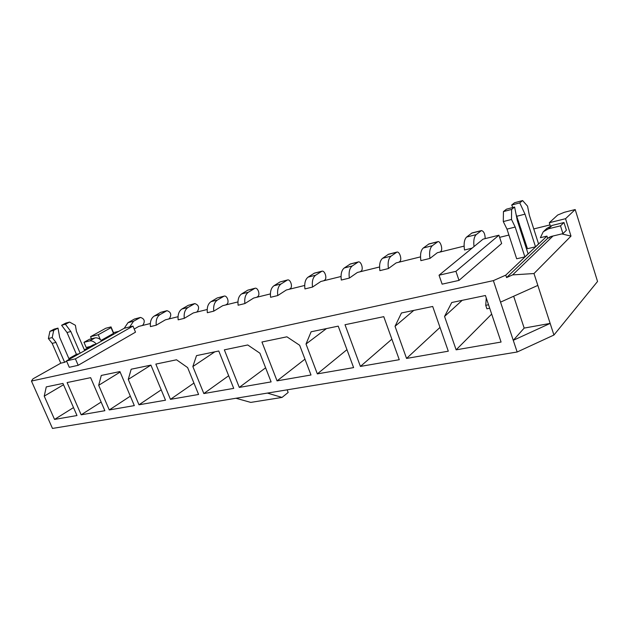 <?xml version="1.0" encoding="UTF-8"?>
<svg xmlns="http://www.w3.org/2000/svg" width="629" height="629" viewBox="0 0 629 629"><rect width="100%" height="100%" fill="white"/><g stroke="black" fill="none" stroke-linecap="round" stroke-linejoin="round"><path stroke-width="0.94" d="M549.998 224.923L533.762 228.932M522.951 234.743L522.141 235.458M508.924 235.057L499.623 237.353M472.065 248.156L464.501 250.004C463.597 243.58 464.312 239.256 466.647 237.039L471.947 232.982L481.476 230.56C483.827 231.244 485.061 233.933 485.187 238.619M464.108 246.12L437.344 252.724L429.945 258.433L420.864 260.642C420.023 254.415 420.84 250.193 423.325 247.991L428.939 243.942L437.894 241.662C440.512 240.75 443.17 249.855 440.748 251.419L439.868 252.103M420.518 256.876L396.184 262.883L388.408 268.559L379.877 270.643C379.098 264.589 380.01 260.469 382.613 258.283L388.494 254.242L396.923 252.095C399.659 251.168 402.277 259.989 399.737 261.554L398.81 262.23M379.57 266.979L357.429 272.443L349.339 278.089L341.303 280.047C340.58 274.173 341.571 270.148 344.275 267.97L350.392 263.952L358.333 261.931C361.172 260.98 363.759 269.534 361.117 271.099L360.15 271.767M341.036 276.485L320.876 281.462L312.519 287.068L304.931 288.923C304.263 283.199 305.324 279.268 308.116 277.114L314.429 273.112L321.93 271.201C324.847 270.234 327.402 278.545 324.674 280.102L323.676 280.77M304.703 285.456L286.344 289.985L277.759 295.551L270.596 297.297C269.967 291.73 271.091 287.878 273.961 285.747L279.944 281.981L287.524 279.968C290.512 278.985 293.035 287.06 290.228 288.609L289.206 289.277M270.391 293.916L253.668 298.044L244.893 303.563L238.116 305.214C237.526 299.797 238.698 296.031 241.638 293.924L247.747 290.181L254.965 288.263C258.016 287.272 260.5 295.119 257.631 296.668L256.585 297.328M237.943 301.928L222.705 305.686L213.774 311.151L207.35 312.723C206.799 307.439 208.018 303.752 211.006 301.668L217.217 297.957L224.105 296.125C227.195 295.127 229.656 302.761 226.731 304.302L225.669 304.955M207.2 309.515L193.323 312.935L184.258 318.353L178.156 319.839C177.645 314.689 178.903 311.08 181.93 309.012L188.236 305.34L194.809 303.587C198.725 304.979 199.59 307.628 197.404 311.552L196.319 312.196M178.038 316.709L165.403 319.823L156.236 325.185L150.433 326.6C149.954 321.576 151.243 318.038 154.309 316.002L160.686 312.354L166.968 310.679C170.899 312.008 171.756 314.594 169.523 318.439L168.43 319.076M150.331 323.542L138.836 326.38L134.213 329.03M118.826 331.318L113.448 332.647L111.034 326.907L105.837 328.22L90.56 336.664L98.266 334.746L111.074 327.63L111.034 326.907M101.159 340.368L113.503 333.401L113.448 332.647M84.357 349.858L93.194 344.873L96.072 344.181M76.424 354.331L68.876 358.593M69.214 359.371L59.708 337.451L57.994 328.118L54.18 329.132L49.911 331.357L48.386 338.551L52.16 343.379L60.785 363.185L32.967 378.855L31.45 381.056L493.364 280.628L505.771 275.14L506.573 277.578L547.655 238.336L550.178 236.795M548.865 238.045L550.996 236.488L562.947 233.634L560.494 225.85L548.543 228.775L543.252 231.763L540.382 237.691L546.947 236.119L505.771 275.14M60.785 363.185L64.63 362.304L66.619 361.18M84.687 350.62L76.447 331.428L75.394 325.287L69.575 322.072L65.77 323.094L61.611 325.264L67.004 332.497L76.439 354.355L79.238 353.702M78.193 365.3L135.51 332.159L132.986 326.097L75.401 358.852L78.193 365.3L69.269 367.289L66.493 360.904L75.401 358.852M459.013 280.392L501.643 243.517L498.915 235.207L455.923 271.335L459.013 280.392L442.124 284.159L439.042 275.219L455.923 271.335M535.523 246.82L538.573 243.926L529.288 215.024L527.566 206.163L522.628 200.565L519.758 202.876L525.003 214.151L535.523 246.82L527.464 248.707L516.079 214.371M524.885 256.899L516.676 258.778L506.982 229.121L503.294 221.573L503.436 211.588L506.463 209.182L514.601 207.027L511.613 209.426L511.511 219.458L515.19 227.053L524.885 256.899L528.101 253.849L517.329 220.614L514.601 207.027M546.947 236.119L547.655 238.336M91.472 338.787L90.56 336.664M575.189 209.543L597.55 281.47L553.929 335.037L533.99 273.536L570.998 236.111L565.542 218.695L549.298 222.729L557.695 215.024L564.347 212.287L575.189 209.543L565.542 218.695M513.665 296.243L524.177 328.094L550.155 323.408L513.264 340.32L493.364 280.628M31.45 381.056L52.482 428.435L517.164 352.004L513.264 340.32L524.177 328.094M517.164 352.004L553.929 335.037M501.077 342.05L485.423 295.504L451.748 302.51L444.554 316.442L456.135 349.834L501.077 342.05M448.296 351.194L432.697 306.472L401.459 312.975L395.036 326.302L406.554 358.428L448.296 351.194M399.266 359.694L383.769 316.662L345.007 324.729L360.409 366.424L399.266 359.694M353.608 367.603L338.229 326.137L311.127 331.774L306.008 344.024L317.338 373.885L353.608 367.603M310.993 374.986L299.671 345.282L286.91 336.814L261.939 342.011L277.059 380.867L310.993 374.986M271.115 381.897L259.903 353.199L247.747 344.967L224.341 349.842L239.295 387.409L271.115 381.897M233.721 388.376L218.782 350.998L196.507 355.629L192.851 366.55L203.835 393.557L233.721 388.376M198.583 394.469L187.623 367.588L176.521 359.788L155.843 364.097L170.459 399.344L198.583 394.469M165.513 400.201L150.921 365.119L131.178 369.231L128.269 379.405L138.985 404.793L165.513 400.201M134.323 405.603L119.919 371.574L101.285 375.45L98.69 385.294L109.273 409.943L134.323 405.603M104.862 410.706L90.639 377.667L67.106 382.566L81.172 414.81L104.862 410.706M76.99 415.533L62.955 383.423L46.271 386.898L44.234 396.136L54.542 419.425L76.99 415.533M235.961 398.251L250.751 402.403L282.02 397.434L267.396 393.086M287.138 389.838L288.161 392.465L282.02 397.434M537.842 285.409L500.527 302.132M506.573 277.578L512.627 274.897L533.99 273.536M113.503 333.401L111.074 327.63M100.318 339.581L98.266 334.746M550.351 226.031L549.298 222.729M570.998 236.111L561.815 233.902M512.627 274.897L553.025 236.001M44.234 396.136L63.529 384.736M54.542 419.425L73.514 407.584M81.172 414.81L101.143 402.057M98.69 385.294L120.131 372.077M109.273 409.943L130.329 396.168M128.269 379.405L150.858 365.135M138.985 404.793L161.205 389.854M170.459 399.344L193.936 383.069M192.851 366.55L214.851 351.815M203.835 393.557L228.673 375.749M239.295 387.409L265.611 367.816M277.059 380.867L304.963 359.159M306.008 344.024L326.451 328.59M317.338 373.885L346.956 349.669M360.409 366.424L391.875 339.165M395.036 326.302L413.788 310.411M406.554 358.428L440.001 327.41M444.554 316.442L462.181 300.34M456.135 349.834L491.674 314.083M439.042 275.219L483.064 239.146L498.915 235.207M66.493 360.904L124.196 328.283L132.986 326.097M129.755 326.899L133.529 321.254L140.471 317.433C144.418 318.699 145.26 321.215 142.995 324.996L141.887 325.625M124.243 328.267L128.025 322.646L134.457 319.037L140.471 317.433M156.236 325.185C155.74 320.137 157.03 316.584 160.088 314.539L166.968 310.679M184.258 318.353C183.739 313.171 184.989 309.547 188.008 307.479L194.809 303.587M213.774 311.151C213.215 305.843 214.426 302.14 217.406 300.049L224.105 296.125M244.893 303.563C244.296 298.115 245.459 294.333 248.384 292.218L254.965 288.263M277.759 295.551C277.122 289.953 278.23 286.085 281.084 283.946L287.524 279.968M312.519 287.068C311.835 281.32 312.88 277.365 315.656 275.211L321.93 271.201M349.339 278.089C348.6 272.176 349.575 268.127 352.264 265.957L358.333 261.931M388.408 268.559C387.613 262.474 388.51 258.33 391.089 256.137L396.923 252.095M429.945 258.433C429.088 252.158 429.89 247.92 432.335 245.711L437.894 241.662M474.014 246.56C473.354 240.608 474.101 236.63 476.247 234.609L481.476 230.56M488.536 304.766L485.737 305.324L486.909 308.8L489.708 308.249M517.581 221.384L518.532 221.117M520.914 231.676L520.969 228.642M485.737 305.324L486.248 297.965M90.348 346.477L86.204 347.467L83.987 342.31L89.593 340.934C91.865 340.525 94.098 341.563 96.316 344.047M83.987 342.31L89.428 339.29L95.026 337.915C97.291 337.498 99.524 338.52 101.725 340.989M61.611 325.264L65.416 324.242L70.825 331.514L80.15 353.183M69.575 322.072L65.416 324.242M67.004 332.497L70.825 331.514M57.994 328.118L53.724 330.351L52.199 337.569L55.981 342.42L64.63 362.304M52.16 343.379L55.981 342.42M48.386 338.551L52.199 337.569M49.911 331.357L53.724 330.351M560.494 225.85L563.977 222.524L552.113 225.441L546.853 228.421L544.046 231.024M562.947 233.634L566.399 230.238L563.977 222.524M519.758 202.876L511.691 205.03L512.847 207.491M525.003 214.151L516.952 216.227M522.628 200.565L514.601 202.719L511.691 205.03M511.511 219.458L503.294 221.573M515.19 227.053L506.982 229.121M511.613 209.426L503.436 211.588M128.025 322.646L133.529 321.254M134.457 319.037L139.945 317.637M154.309 316.002L160.088 314.539M160.686 312.354L166.449 310.891M181.93 309.012L188.008 307.479M188.236 305.34L194.298 303.799M211.006 301.668L217.406 300.049M217.217 297.957L223.602 296.33M241.638 293.924L248.384 292.218M247.747 290.181L254.47 288.475M273.961 285.747L281.084 283.946M279.944 281.981L287.036 280.172M308.116 277.114L315.656 275.211M313.95 273.324L321.45 271.413M344.275 267.97L352.264 265.957M349.928 264.156L357.87 262.136M382.613 258.283L391.089 256.137M388.046 254.454L396.474 252.308M423.325 247.991L432.335 245.711M428.514 244.146L437.469 241.866M466.647 237.039L476.247 234.609M471.546 233.186L481.083 230.757M518.414 223.948L519.373 223.704M517.604 221.455L518.563 221.211M89.593 340.934L95.026 337.915M548.543 228.775L552.113 225.441"/></g></svg>
